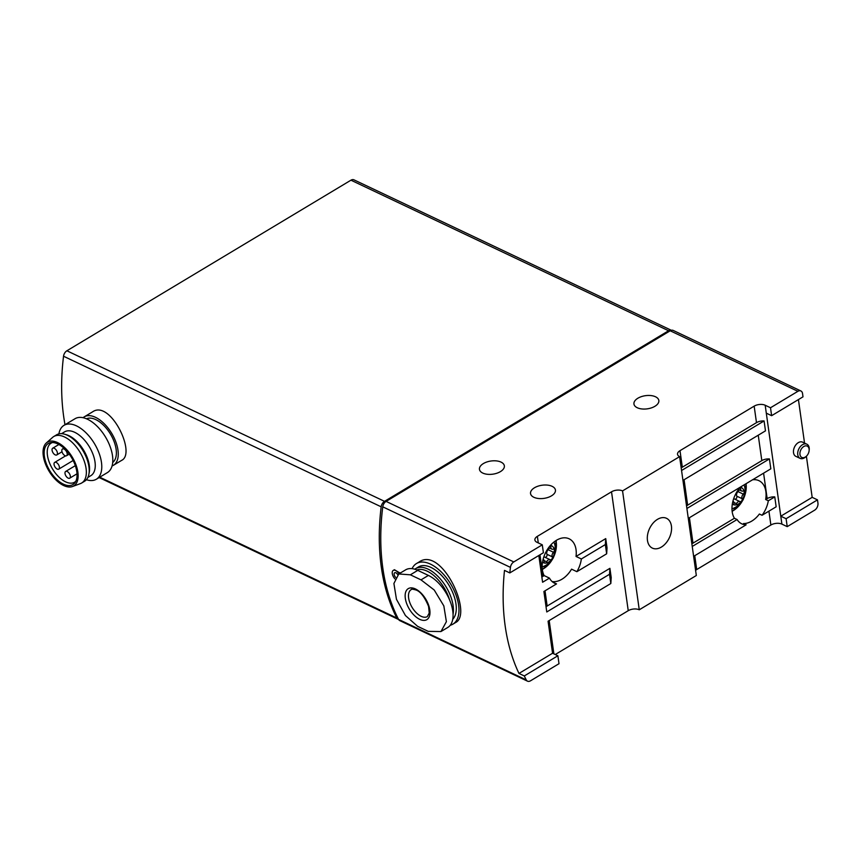 <?xml version="1.0" encoding="UTF-8"?>
<svg xmlns="http://www.w3.org/2000/svg" width="861" height="861" viewBox="0 0 861 861"><rect width="100%" height="100%" fill="white"/><g stroke="black" fill="none" stroke-linecap="round" stroke-linejoin="round"><path stroke-width="1.29" d="M817.487 499.864L817.95 503.168A5.5 3.638 -64.6 0 1 814.603 510.196L787.223 526.641L786.104 518.709L817.487 499.864L812.171 497.346L806.391 456.233M802.538 393.531L803.001 396.835L771.628 415.68L770.509 407.759L797.899 391.314A5.5 3.638 -64.6 0 1 800.902 390.969A5.5 3.638 -64.6 0 1 802.538 393.531M804.54 443.081L798.427 399.59M551.89 559.004A9.428 6.242 115.4 0 0 554.355 550.093A1.883 1.248 -64.6 0 1 553.515 552.267A3.304 2.185 -64.6 0 0 552.267 556.809A1.883 1.248 -64.6 0 1 551.89 559.004A1.883 1.248 -64.6 0 1 550.211 559.747A1.883 1.248 -64.6 0 1 550.168 559.736A3.304 2.185 -64.6 0 0 550.114 559.704A3.304 2.185 -64.6 0 0 546.681 561.824A1.883 1.248 -64.6 0 1 545.045 563.116A9.428 6.242 115.4 0 0 551.89 559.004M550.48 545.347A9.428 6.242 115.4 0 1 554.355 550.093A1.883 1.248 -64.6 0 0 553.784 549.21A1.883 1.248 -64.6 0 0 553.085 549.178A3.304 2.185 -64.6 0 1 551.836 549.124A3.304 2.185 -64.6 0 1 550.846 546.735A1.883 1.248 -64.6 0 0 550.405 545.433M734.756 499.122A1.883 1.248 -64.6 0 0 736.435 498.293A1.883 1.248 -64.6 0 0 736.758 496.151L742.074 498.67A3.304 2.185 -64.6 0 1 743.323 494.128A1.883 1.248 -64.6 0 0 744.184 492.115A9.417 6.231 115.4 0 1 741.805 500.725L741.601 501.016A1.883 1.248 -64.6 0 1 740.019 501.619A1.883 1.248 -64.6 0 1 739.986 501.597A3.304 2.185 -64.6 0 0 739.922 501.576A3.304 2.185 -64.6 0 0 736.499 503.696A1.883 1.248 -64.6 0 1 734.993 504.987A9.417 6.231 115.4 0 0 741.601 501.016M742.074 498.67A1.883 1.248 -64.6 0 1 741.805 500.725M740.288 487.218A9.417 6.231 115.4 0 1 744.141 491.803A1.883 1.248 -64.6 0 0 743.603 491.071A1.883 1.248 -64.6 0 0 742.892 491.05A3.304 2.185 -64.6 0 1 741.655 490.996A3.304 2.185 -64.6 0 1 740.664 488.596A1.883 1.248 -64.6 0 0 740.212 487.304M734.993 504.987L734.734 504.976A1.883 1.248 -64.6 0 1 734.541 504.912A1.883 1.248 -64.6 0 1 733.97 503.534A3.304 2.185 -64.6 0 0 732.98 501.145A3.304 2.185 -64.6 0 0 732.948 501.124L732.98 501.145M732.345 503.976A9.417 6.231 115.4 0 0 734.734 504.976M552.127 581.562A23.172 15.347 115.4 0 0 571.564 569.153L576.881 571.682A23.172 15.347 115.4 0 0 581.347 558.972L605.348 544.561L606.65 553.806L607.037 547.854L605.735 538.609L605.348 544.561M576.881 571.682L606.65 553.806M605.735 538.609L576.031 556.454L581.347 558.972M541.87 577.107A7.857 4.154 172 0 1 542.979 576.3L544.152 575.589L549.479 578.118A23.172 15.347 115.4 0 0 554.602 583.209A23.172 15.347 115.4 0 0 556.54 583.898L552.848 582.154M538.825 555.496L542.591 582.251L549.479 578.118M509.809 572.92A212.118 140.429 -64.6 0 1 510.444 567.377A5.5 3.638 -64.6 0 1 513.791 561.932L542.29 544.819L543.409 552.74L509.809 572.92L504.492 570.391A212.118 140.429 115.4 0 0 518.968 673.431L552.568 653.251L548.07 621.222L610.826 583.521L609.523 574.276L546.767 611.967L543.894 591.496L556.54 583.898M768.324 500.768L774.76 496.894L776.159 506.806L762.05 515.276A23.172 15.347 115.4 0 0 768.324 500.768L765.666 499.509A23.172 15.347 115.4 0 0 765.86 491.513A23.172 15.347 115.4 0 0 758.95 480.675A23.172 15.347 115.4 0 0 752.546 479.803M740.395 487.1A23.172 15.347 115.4 0 0 734.422 518.257L737.091 519.527A23.172 15.347 115.4 0 0 741.751 523.822A23.172 15.347 115.4 0 0 746.143 524.823L743.484 523.563A23.172 15.347 115.4 0 0 759.391 514.017L762.05 515.276M746.143 524.823L693.632 556.367M737.091 519.527L692.233 546.455M734.422 518.257L692.987 543.151A7.857 4.154 -8 0 0 691.878 543.948M774.76 496.894A7.857 4.154 -8 0 0 767.162 498.605L765.666 499.509M671.419 526.006A16.499 10.924 115.4 0 0 666.5 518.3A16.499 10.924 115.4 0 0 649.571 528.525A16.499 10.924 115.4 0 0 652.369 548.113A16.499 10.924 115.4 0 0 665.833 543.248A16.499 10.924 115.4 0 0 671.419 526.006M770.509 407.759L765.192 405.24A7.857 4.154 -8 0 0 754.161 406.144L679.996 450.68A7.857 4.154 -8 0 0 677.532 454.296A7.857 4.154 -8 0 0 679.609 456.631L622.557 490.899L639.26 609.782A7.857 4.154 -8 0 0 628.239 610.686L555.248 654.521M679.609 456.631L696.323 575.514L639.26 609.782M610.826 583.521L611.213 577.58L609.911 568.335L609.523 574.276M546.046 606.822A7.857 4.154 172 0 1 547.155 606.026L609.911 568.335M622.557 490.899A7.857 4.154 -8 0 0 611.525 491.803L537.361 536.349A7.857 4.154 -8 0 0 534.896 539.955A7.857 4.154 -8 0 0 536.973 542.29L542.29 544.819M576.031 556.454A23.172 15.347 115.4 0 0 576.041 549.641A23.172 15.347 115.4 0 0 569.132 538.803A23.172 15.347 115.4 0 0 547.973 548.575A23.172 15.347 115.4 0 0 544.152 575.589M787.223 526.641L781.896 524.112A7.857 4.154 -8 0 0 770.875 525.027L696.7 569.562A7.857 4.154 -8 0 0 695.591 570.369M688.294 518.387L770.821 468.825L769.422 458.924A7.857 4.154 -8 0 0 761.824 460.624L687.648 505.17A7.857 4.154 -8 0 0 686.54 505.977M524.295 675.95L557.885 655.77L559.004 663.702L530.494 680.814A5.5 3.638 -64.6 0 1 527.492 681.159A5.5 3.638 -64.6 0 1 526.265 679.932A212.118 140.429 -64.6 0 1 524.295 675.95L518.968 673.431M398.977 573.846L398.686 573.426A5.887 3.132 -121 0 0 393.251 570.412L394.424 569.713L400.139 573.146M455.491 622.589C473.367 614.399 441.768 545.852 419.103 561.985L416.476 563.546A35.355 18.791 59 0 1 450.787 584.188A35.355 18.791 59 0 1 452.886 624.16A35.355 18.791 59 0 1 450.228 625.28M527.492 681.159L399.805 620.63A5.5 3.638 -64.6 0 1 398.568 619.393A212.118 140.429 -64.6 0 1 382.758 506.838A5.5 3.638 -64.6 0 1 386.094 501.403L670.202 330.785A5.5 3.638 -64.6 0 1 673.216 330.43L800.902 390.969M552.568 653.251L557.885 655.77M786.104 518.709L780.787 516.191L812.171 497.346M765.192 405.24L766.301 413.162L771.628 415.68M482.773 473.076A12.571 6.64 172 0 1 479.459 469.342A12.571 6.64 172 0 1 490.985 461.012A12.571 6.64 172 0 1 504.352 465.844A12.571 6.64 172 0 1 496.905 473.216A12.571 6.64 172 0 1 482.773 473.076M533.852 497.281A12.571 6.64 172 0 1 530.537 493.547A12.571 6.64 172 0 1 542.064 485.227A12.571 6.64 172 0 1 555.431 490.049A12.571 6.64 172 0 1 547.983 497.432A12.571 6.64 172 0 1 533.852 497.281M637.258 407.737A12.571 6.64 172 0 1 633.944 404.003A12.571 6.64 172 0 1 645.459 395.683A12.571 6.64 172 0 1 658.837 400.505A12.571 6.64 172 0 1 651.39 407.888A12.571 6.64 172 0 1 637.258 407.737M417.607 626.324L428.24 631.371L440.961 631.543L446.385 621.674L443.835 605.907L434.224 590.011L421.007 579.862L410.363 574.814L398.772 573.964L393.907 583.489L396.447 599.278L405.434 615.54L417.607 626.324M440.972 631.543L447.795 627.443A30.641 16.284 -121 0 0 450.4 601.947A30.641 16.284 -121 0 0 428.401 575.417L417.757 570.369A30.641 16.284 -121 0 0 405.596 569.864L398.772 573.964M398.6 619.446A5.5 3.638 -64.6 0 1 398.04 619.263A5.5 3.638 -64.6 0 1 396.803 618.015A212.118 140.429 -64.6 0 1 381.175 506.817A5.5 3.638 -64.6 0 1 384.523 501.35L668.588 330.753A5.5 3.638 -64.6 0 1 671.332 330.301M65.016 424.731A212.118 140.429 -64.6 0 1 63.542 356.239A5.5 3.638 -64.6 0 1 66.889 350.782L350.954 180.186A5.5 3.638 -64.6 0 1 353.957 179.841L671.354 330.29M113.383 465.327L121.627 460.377C136.576 453.435 110.154 399.278 92.514 411.892L84.26 416.842A28.284 15.024 59 0 1 111.704 433.352A28.284 15.024 59 0 1 113.383 465.327A28.284 15.024 59 0 1 112.07 465.962M83.087 417.703A28.284 15.024 59 0 1 84.26 416.842M86.477 418.78A25.529 13.572 59 0 1 110.456 434.095A25.529 13.572 59 0 1 112.716 462.465M75.8 481.277A22.784 12.108 59 0 1 74.606 482.203A22.784 12.108 59 0 1 65.565 481.826A22.784 12.108 59 0 1 49.206 462.099A22.784 12.108 59 0 1 51.143 443.135A22.784 12.108 59 0 1 52.521 442.522M63.423 484.162A23.925 12.711 59 0 1 45.407 460.969A23.925 12.711 59 0 1 51.09 442.576A23.925 12.711 59 0 1 71.495 457.492A23.925 12.711 59 0 1 75.079 482.515A23.925 12.711 59 0 1 63.423 484.162M63.606 485.507A25.529 13.572 59 0 1 45.719 464.553A25.529 13.572 59 0 1 46.343 442.963A25.529 13.572 59 0 1 72.227 457.062A25.529 13.572 59 0 1 72.507 486.519A25.529 13.572 59 0 1 63.606 485.507M46.343 442.963L52.607 437.388A27.1 14.4 59 0 1 53.769 436.527A27.1 14.4 59 0 1 80.073 452.348A27.1 14.4 59 0 1 81.677 482.999A27.1 14.4 59 0 1 80.374 483.624L72.507 486.519M53.769 436.527L56.622 434.805A27.1 14.4 59 0 1 64.704 434.224A27.1 14.4 59 0 1 88.844 474.422A27.1 14.4 59 0 1 84.529 481.277L81.677 482.999M64.704 434.224L66.469 434.751A25.529 13.572 59 0 1 89.21 472.614L88.844 474.422M61.572 433.664L64.564 431.878A25.529 13.572 59 0 1 89.34 446.773A25.529 13.572 59 0 1 90.857 475.649L87.865 477.446M58.892 433.901A31.426 16.703 59 0 1 64.005 425.334A31.426 16.703 59 0 1 94.495 443.684A31.426 16.703 59 0 1 96.357 479.222A31.426 16.703 59 0 1 86.401 479.717M64.005 425.334L75.036 418.715A31.426 16.703 59 0 1 105.526 437.054A31.426 16.703 59 0 1 107.399 472.592L96.357 479.222M68.148 478.124A3.928 2.088 -121 0 0 69.709 478.189A3.928 2.088 -121 0 0 70.042 474.917A3.928 2.088 -121 0 0 67.223 471.516A3.928 2.088 -121 0 0 65.662 471.451A3.928 2.088 -121 0 0 65.328 474.723A3.928 2.088 -121 0 0 68.148 478.124M57.192 469.073A3.928 2.088 -121 0 0 58.752 469.137A3.928 2.088 -121 0 0 59.086 465.866A3.928 2.088 -121 0 0 56.266 462.465A3.928 2.088 -121 0 0 54.706 462.4A3.928 2.088 -121 0 0 54.372 465.672A3.928 2.088 -121 0 0 57.192 469.073M55.201 454.877A3.928 2.088 -121 0 0 56.761 454.942A3.928 2.088 -121 0 0 57.095 451.67A3.928 2.088 -121 0 0 54.265 448.269A3.928 2.088 -121 0 0 52.715 448.204A3.928 2.088 -121 0 0 52.381 451.476A3.928 2.088 -121 0 0 55.201 454.877M64.995 455.663A3.928 2.088 -121 0 0 66.555 455.727A3.928 2.088 -121 0 0 66.889 452.466A3.928 2.088 -121 0 0 64.069 449.065A3.928 2.088 -121 0 0 62.509 448.99A3.928 2.088 -121 0 0 62.175 452.262A3.928 2.088 -121 0 0 64.995 455.663M416.81 569.95A29.855 15.864 59 0 1 449.56 599.816M414.787 569.218A31.426 16.703 59 0 1 415.648 568.626A31.426 16.703 59 0 1 441.327 580.12A31.426 16.703 59 0 1 453.058 614.291M415.648 568.626L418.5 566.915A31.426 16.703 59 0 1 447.806 583.349A31.426 16.703 59 0 1 452.746 619.296M412.085 568.647A35.355 18.791 59 0 1 416.476 563.546M415.432 588.946A18.07 9.6 -121 0 0 405.154 596.479A18.07 9.6 -121 0 0 416.595 617.412A18.07 9.6 -121 0 0 429.973 611.794A18.07 9.6 -121 0 0 415.432 588.946M754.161 406.144L756.485 422.654A7.857 4.154 -8 0 1 764.084 420.943L765.483 430.855L682.956 480.416M766.301 413.162L781.896 524.112M756.485 422.654L682.321 467.2A7.857 4.154 -8 0 0 681.212 467.997M809.125 450.69L809.2 449.916A7.857 5.198 115.4 0 0 809.179 447.849A7.857 5.198 115.4 0 0 806.843 444.179L802.581 442.156A7.857 5.198 115.4 0 0 794.52 447.031A7.857 5.198 115.4 0 0 795.855 456.352L800.117 458.375A7.857 5.198 115.4 0 0 806.047 456.567L806.596 456.018A6.285 4.165 115.4 0 0 809.125 450.69A6.285 4.165 115.4 0 0 809.103 449.044A6.285 4.165 115.4 0 0 803.345 446.794A6.285 4.165 115.4 0 0 800.213 455.512A6.285 4.165 115.4 0 0 806.596 456.018M764.084 420.943L681.557 470.504M769.422 458.924L686.895 508.485M543.173 559.273L543.13 559.252A3.304 2.185 -64.6 0 1 543.173 559.273A3.304 2.185 -64.6 0 1 544.163 561.673A1.883 1.248 -64.6 0 0 544.733 563.04A1.883 1.248 -64.6 0 0 545.045 563.116A9.428 6.242 115.4 0 1 542.527 562.115M733.594 498.939A3.304 2.185 -64.6 0 1 734.605 499.046A3.304 2.185 -64.6 0 1 734.67 499.079L739.857 501.543M736.758 496.151A3.304 2.185 -64.6 0 1 738.006 491.609L743.323 494.128M738.867 489.672A1.883 1.248 -64.6 0 1 738.006 491.609M543.775 557.067A3.304 2.185 -64.6 0 1 544.787 557.175A3.304 2.185 -64.6 0 1 544.852 557.207L550.05 559.672M549.049 547.8A1.883 1.248 -64.6 0 1 548.199 549.738A3.304 2.185 -64.6 0 0 546.939 554.28A1.883 1.248 -64.6 0 1 546.617 556.421A1.883 1.248 -64.6 0 1 544.948 557.25M393.251 570.412A5.887 3.132 -121 0 0 394.941 578.872M397.771 574.685L397.567 574.373A3.143 1.668 -121 0 0 394.661 572.769A3.143 1.668 -121 0 0 395.64 577.354M806.843 444.179A7.857 5.198 115.4 0 0 798.771 449.044A7.857 5.198 115.4 0 0 800.117 458.375M549.189 620.544L553.881 653.865M545.013 590.818L547.155 606.026M537.361 536.349L538.286 542.914M539.955 554.818L542.979 576.3M611.525 491.803L628.239 610.686M694.752 555.689L696.7 569.562M768.927 511.143L770.875 525.027M763.589 473.173L767.162 498.605M689.413 517.719L692.987 543.151M758.25 435.192L761.824 460.624M684.075 479.738L687.648 505.17M382.758 506.838L510.444 567.377M398.568 619.393L526.265 679.932M670.202 330.785L797.899 391.314M386.094 501.403L513.791 561.932M421.007 579.862L428.401 575.417M410.363 574.814L417.757 570.369M99.736 477.188L396.803 618.015M63.542 356.239L381.175 506.817M66.889 350.782L384.523 501.35M350.954 180.186L668.588 330.753M411.192 589.634A15.713 8.352 -121 0 0 412.118 607.403A15.713 8.352 -121 0 0 427.368 616.573L429.241 613.021L428.563 606.37C424.667 597.028 420.523 591.593 416.132 590.043C412.839 589.075 411.181 588.935 411.192 589.634M679.996 450.68L682.321 467.2M732.13 511.24A20.815 13.787 115.4 0 0 746.057 483.968A20.815 13.787 115.4 0 0 746.013 483.721M542.312 569.369A20.815 13.787 115.4 0 0 556.238 542.096A20.815 13.787 115.4 0 0 555.958 540.579M556.281 541.494A21.6 14.303 115.4 0 0 556.109 540.482M733.927 502.48L736.499 503.696M739.556 488.079L740.664 488.596M544.109 560.608L546.681 561.824M546.939 554.28L552.267 556.809M548.199 549.738L553.515 552.267M549.738 546.208L550.846 546.735M399.859 572.716L398.686 573.426M731.968 508.797A18.856 18.856 0 0 0 744.141 484.851M99.123 477.564L398.04 619.263M69.709 478.189L77.006 473.798M65.662 471.451L75.316 465.65M58.752 469.137L73.142 460.495M54.706 462.4L65.597 455.867M56.761 454.942L62.014 451.777M52.715 448.204L58.882 444.502M66.555 455.727L69.246 454.113M62.509 448.99L63.908 448.15M452.886 624.16L455.501 622.589M746.293 483.559L743.204 499.757L732.173 511.574M542.161 566.925A18.856 18.856 0 0 0 553.967 542.01M556.249 540.396L553.397 557.885L542.355 569.702M734.605 499.046L739.922 501.576M738.458 489.489L741.655 490.996M544.787 557.175L550.114 559.704M548.651 547.618L551.836 549.124"/></g></svg>

